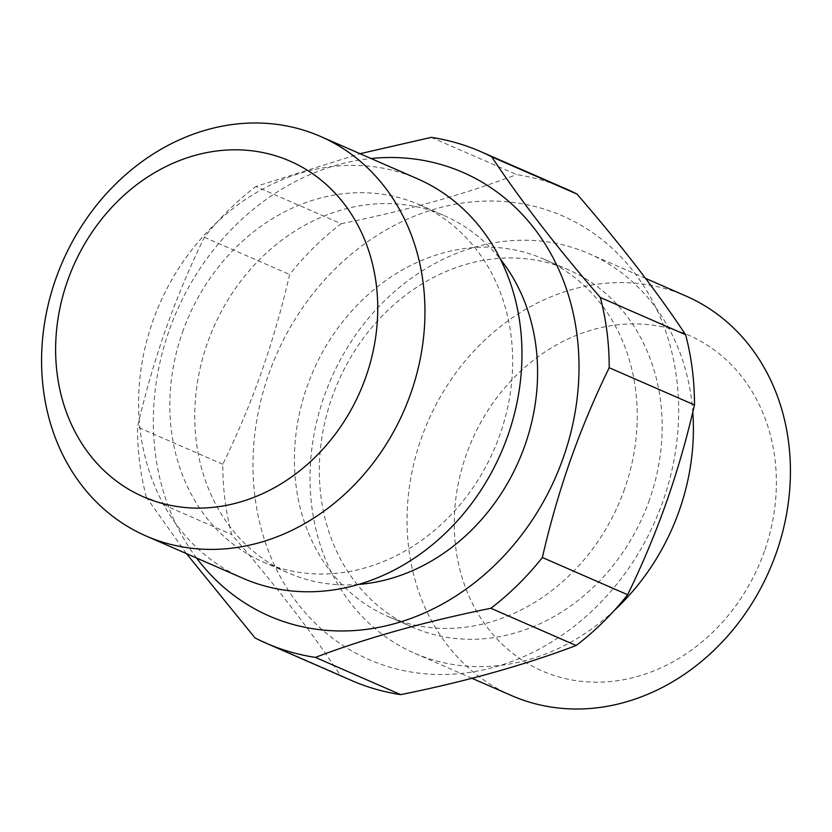 <?xml version="1.0" encoding="UTF-8"?>
<svg xmlns="http://www.w3.org/2000/svg" width="832" height="832" viewBox="0 0 832 832"><rect width="100%" height="100%" fill="white"/><g stroke="black" fill="none" stroke-linecap="round" stroke-linejoin="round"><path stroke-width="0.62" stroke-dasharray="4.16 3.12" d="M662.927 501.27A242.029 206.804 113.6 0 1 385.518 665.818A242.029 206.804 113.6 0 1 268.726 374.244A242.029 206.804 113.6 0 1 546.146 209.706A242.029 206.804 113.6 0 1 662.927 501.27M351.312 680.399A268.185 229.154 113.6 0 1 340.309 675.178C311.428 631.665 275.226 584.771 231.681 534.518A268.185 229.154 113.6 0 1 222.799 464.277C237.442 434.262 250.38 403.416 261.602 371.748C272.709 340.018 282.048 307.611 289.63 274.498A268.185 229.154 113.6 0 1 341.13 223.725L255.85 186.482L360.017 153.702M764.473 551.096A183.154 156.499 113.6 0 1 554.538 675.626A183.154 156.499 113.6 0 1 466.159 454.979A183.154 156.499 113.6 0 1 676.094 330.45A183.154 156.499 113.6 0 1 764.473 551.096M511.503 695.562A217.984 186.254 113.6 0 1 421.221 438.599A217.984 186.254 113.6 0 1 685.963 296.036M614.39 610.366A217.984 186.254 113.6 0 1 414.482 653.193A217.984 186.254 113.6 0 1 324.199 396.23A217.984 186.254 113.6 0 1 588.952 253.666A217.984 186.254 113.6 0 1 692.796 412.1M649.49 499.793A194.927 166.556 113.6 0 1 412.734 627.276A194.927 166.556 113.6 0 1 331.999 397.488A194.927 166.556 113.6 0 1 568.755 269.994A194.927 166.556 113.6 0 1 649.49 499.793M624.572 488.914A194.927 166.556 113.6 0 1 387.826 616.398A194.927 166.556 113.6 0 1 307.081 386.61A194.927 166.556 113.6 0 1 543.837 259.116A194.927 166.556 113.6 0 1 624.572 488.914M196.581 558.043A242.029 206.804 113.6 0 1 169.073 330.73A242.029 206.804 113.6 0 1 371.051 158.517M222.799 464.277L137.519 427.045C145.101 393.942 154.44 361.525 165.547 329.805C176.769 298.126 189.706 267.28 204.35 237.266A268.185 229.154 113.6 0 1 255.85 186.482M243.048 578.334A217.984 186.254 113.6 0 1 152.766 321.37A217.984 186.254 113.6 0 1 417.518 178.807M182.51 332.207A194.927 166.556 113.6 0 1 419.266 204.724A194.927 166.556 113.6 0 1 500.001 434.512A194.927 166.556 113.6 0 1 263.245 562.006A194.927 166.556 113.6 0 1 182.51 332.207M358.571 584.428A194.927 166.556 113.6 0 1 288.163 572.884A194.927 166.556 113.6 0 1 207.428 343.086A194.927 166.556 113.6 0 1 444.174 215.602A194.927 166.556 113.6 0 1 500.5 259.386M431.309 137.363L516.589 174.606A268.185 229.154 113.6 0 1 565.958 188.843M341.13 223.725C406.432 210.558 464.922 194.178 516.589 174.606M204.35 237.266L289.63 274.498M340.309 675.178L255.029 637.936M186.43 553.613L146.401 497.286L231.681 534.518M146.401 497.286A268.185 229.154 113.6 0 1 137.519 427.045M471.973 678.298L414.482 653.193M412.734 627.276L387.826 616.398M419.266 204.724L444.174 215.602M263.245 562.006L288.163 572.884M568.755 269.994L543.837 259.116M645.559 278.387L588.952 253.666"/><path stroke-width="1.25" d="M400.691 694.637L315.411 657.394A268.185 229.154 113.6 0 1 266.042 643.157L351.312 680.399A268.185 229.154 113.6 0 0 400.691 694.637C465.993 681.47 524.482 665.09 576.15 645.518A268.185 229.154 -66.4 0 0 627.65 594.734C642.294 564.72 655.231 533.874 666.453 502.195C677.56 470.475 686.899 438.058 694.481 404.955A268.185 229.154 -66.4 0 0 685.599 334.714L600.319 297.482C557.17 247.728 520.957 200.845 491.691 156.822L576.971 194.064A268.185 229.154 113.6 0 0 565.958 188.843L480.688 151.601A268.185 229.154 113.6 0 1 491.691 156.822M645.559 278.387L685.963 296.036A217.984 186.254 113.6 0 1 776.256 552.999A217.984 186.254 113.6 0 1 511.503 695.562L471.973 678.298M692.796 412.1A217.984 186.254 113.6 0 1 679.234 510.63A217.984 186.254 113.6 0 1 614.39 610.366M371.051 158.517A242.029 206.804 113.6 0 1 563.274 457.756A242.029 206.804 113.6 0 1 393.962 623.834A242.029 206.804 113.6 0 1 196.581 558.043M315.411 657.394C366.444 637.998 424.934 621.618 490.87 608.275A268.185 229.154 -66.4 0 0 542.37 557.502C549.952 524.389 559.291 491.972 570.398 460.252C581.62 428.584 594.558 397.738 609.201 367.723A268.185 229.154 -66.4 0 0 600.319 297.482M360.017 153.702L431.309 137.363A268.185 229.154 113.6 0 1 480.688 151.601M67.527 280.904A183.154 156.499 113.6 0 1 277.462 156.374A183.154 156.499 113.6 0 1 365.841 377.021A183.154 156.499 113.6 0 1 155.906 501.55A183.154 156.499 113.6 0 1 67.527 280.904M55.744 279.001A217.984 186.254 113.6 0 1 320.497 136.438A217.984 186.254 113.6 0 1 410.779 393.401A217.984 186.254 113.6 0 1 146.037 535.964A217.984 186.254 113.6 0 1 55.744 279.001M320.497 136.438L417.518 178.807A217.984 186.254 113.6 0 1 507.801 435.77A217.984 186.254 113.6 0 1 243.048 578.334L146.037 535.964M500.5 259.386A194.927 166.556 113.6 0 1 524.919 445.39A194.927 166.556 113.6 0 1 358.571 584.428M266.042 643.157A268.185 229.154 113.6 0 1 255.029 637.936L186.43 553.613M685.599 334.714C656.718 291.2 620.516 244.317 576.971 194.064M627.65 594.734L542.37 557.502M609.201 367.723L694.481 404.955M490.87 608.275L576.15 645.518"/></g></svg>
